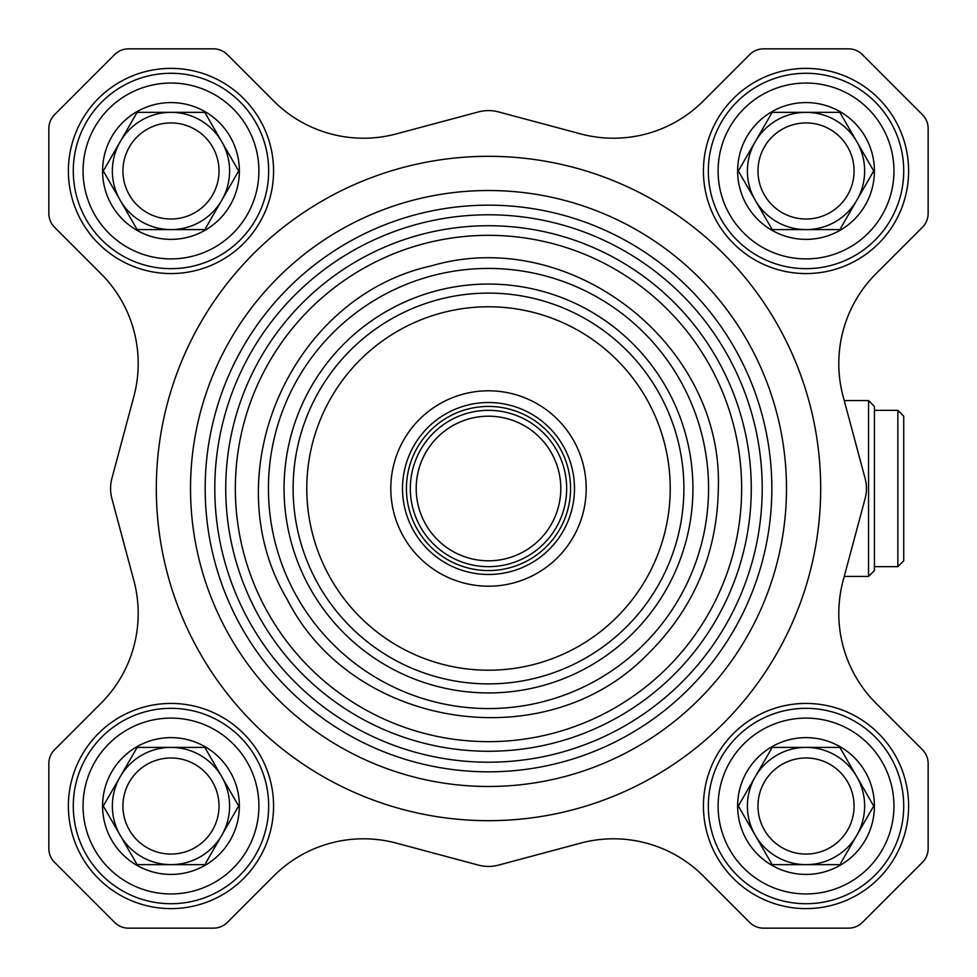 <?xml version="1.0" encoding="UTF-8"?>
<svg xmlns="http://www.w3.org/2000/svg" width="977" height="977" viewBox="0 0 977 977"><rect width="100%" height="100%" fill="white"/><g stroke="black" fill="none" stroke-linecap="round" stroke-linejoin="round"><path stroke-width="1.47" d="M868.553 488.5L868.553 400.57L844.226 400.57L843.127 396.406A127.01 127.01 0 0 1 876.003 273.719A127.01 127.01 0 0 0 843.114 396.406L865.097 478.388A39.08 39.08 0 0 1 865.097 498.624L843.114 580.607A127.01 127.01 0 0 0 876.003 703.281L876.003 703.281A127.01 127.01 0 0 1 843.127 580.619L844.25 576.43L868.553 576.43L868.553 488.5M868.553 576.43L874.415 570.568L874.415 406.432L868.553 400.57M897.863 410.34L903.725 416.202L903.725 560.798L897.863 566.66L897.863 410.34L874.415 410.34M156.32 488.5A332.18 332.18 0 0 0 654.59 776.178A332.18 332.18 0 0 0 654.59 200.822A332.18 332.18 0 0 0 156.32 488.5M190.515 488.5A297.985 297.985 0 0 0 637.492 746.562A297.985 297.985 0 0 0 637.492 230.438A297.985 297.985 0 0 0 190.515 488.5M703.44 170.975A102.585 102.585 0 0 0 857.317 259.821A102.585 102.585 0 0 0 857.317 82.129A102.585 102.585 0 0 0 703.44 170.975M68.39 170.975A102.585 102.585 0 0 0 222.267 259.821A102.585 102.585 0 0 0 222.267 82.129A102.585 102.585 0 0 0 68.39 170.975M68.39 806.025A102.585 102.585 0 0 0 222.267 894.871A102.585 102.585 0 0 0 222.267 717.179A102.585 102.585 0 0 0 68.39 806.025M703.44 806.025A102.585 102.585 0 0 0 857.317 894.871A102.585 102.585 0 0 0 857.317 717.179A102.585 102.585 0 0 0 703.44 806.025M488.5 866.428A39.08 39.08 0 0 0 498.624 865.097L580.619 843.127A127.01 127.01 0 0 1 703.281 876.003L749.713 922.447A19.54 19.54 0 0 0 763.513 928.15L848.5 928.15A19.54 19.54 0 0 0 862.337 922.447L922.435 862.337A19.54 19.54 0 0 0 928.15 848.524L928.15 763.55A19.54 19.54 0 0 0 922.435 749.738L876.003 703.281M875.99 273.731L922.422 227.287A19.54 19.54 0 0 0 928.15 213.475L928.15 128.5A19.54 19.54 0 0 0 922.435 114.688L862.337 54.578A19.54 19.54 0 0 0 848.524 48.85L763.525 48.85A19.54 19.54 0 0 0 749.713 54.578L703.281 101.022A127.01 127.01 0 0 1 580.619 133.886L498.624 111.928A39.08 39.08 0 0 0 488.5 110.596M273.719 101.022L227.287 54.578L273.719 101.022A127.01 127.01 0 0 0 396.381 133.886L478.376 111.928A39.08 39.08 0 0 1 498.6 111.928L580.594 133.886A127.01 127.01 0 0 0 703.281 101.022M227.287 54.578A19.54 19.54 0 0 0 213.475 48.85L128.476 48.85A19.54 19.54 0 0 0 114.663 54.578L54.565 114.688A19.54 19.54 0 0 0 48.85 128.5L48.85 213.475A19.54 19.54 0 0 0 54.578 227.287L100.997 273.719A127.01 127.01 0 0 1 133.873 396.406L111.903 478.4A39.08 39.08 0 0 0 111.903 498.624L133.873 580.619A127.01 127.01 0 0 1 101.01 703.269L54.565 749.738A19.54 19.54 0 0 0 48.85 763.55L48.85 848.524A19.54 19.54 0 0 0 54.565 862.337L114.663 922.447A19.54 19.54 0 0 0 128.463 928.15L213.45 928.15A19.54 19.54 0 0 0 227.287 922.447L273.719 876.003A127.01 127.01 0 0 1 396.381 843.127L478.376 865.097A39.08 39.08 0 0 0 498.6 865.097L580.594 843.127A127.01 127.01 0 0 1 703.281 876.003M708.557 488.5A220.057 220.057 0 0 1 378.465 679.076A220.057 220.057 0 0 1 378.465 297.924A220.057 220.057 0 0 1 708.557 488.5M692.925 488.5A204.425 204.425 0 0 1 386.281 665.545A204.425 204.425 0 0 1 386.281 311.455A204.425 204.425 0 0 1 692.925 488.5M683.9 488.5A195.4 195.4 0 0 1 390.8 657.716A195.4 195.4 0 0 1 390.8 319.284A195.4 195.4 0 0 1 683.9 488.5M670.222 488.5A181.722 181.722 0 0 1 397.639 645.87A181.722 181.722 0 0 1 397.639 331.13A181.722 181.722 0 0 1 670.222 488.5M586.2 488.5A97.7 97.7 0 0 1 439.65 573.108A97.7 97.7 0 0 1 439.65 403.892A97.7 97.7 0 0 1 586.2 488.5M574.476 488.5A85.976 85.976 0 0 1 445.512 562.96A85.976 85.976 0 0 1 445.512 414.04A85.976 85.976 0 0 1 574.476 488.5M566.66 488.5A78.16 78.16 0 0 1 449.42 556.194A78.16 78.16 0 0 1 449.42 420.806A78.16 78.16 0 0 1 566.66 488.5M560.798 488.5A72.298 72.298 0 0 1 452.351 551.113A72.298 72.298 0 0 1 452.351 425.887A72.298 72.298 0 0 1 560.798 488.5M874.415 806.025A68.39 68.39 0 0 1 771.83 865.256A68.39 68.39 0 0 1 771.83 746.794A68.39 68.39 0 0 1 874.415 806.025M840.672 863.253L873.719 806.025L839.866 747.405L772.184 747.405L738.331 806.025L772.184 864.645L839.866 864.645L772.184 864.645L755.258 835.335A58.62 58.62 0 0 0 856.792 835.335L872.913 807.417M856.792 835.335A58.62 58.62 0 0 0 856.792 776.715L839.866 747.405L806.025 747.405A58.62 58.62 0 0 0 755.258 776.715L739.137 804.633M856.792 776.715A58.62 58.62 0 0 0 806.025 747.405L772.184 747.405L771.378 748.797M903.725 806.025A97.7 97.7 0 0 1 757.175 890.633A97.7 97.7 0 0 1 757.175 721.417A97.7 97.7 0 0 1 903.725 806.025M893.955 806.025A87.93 87.93 0 0 1 762.06 882.17A87.93 87.93 0 0 1 762.06 729.88A87.93 87.93 0 0 1 893.955 806.025M755.258 776.715A58.62 58.62 0 0 0 755.258 835.335M764.417 782.003A48.044 48.044 0 0 1 854.069 806.025A48.044 48.044 0 0 1 793.593 852.433A48.044 48.044 0 0 1 764.417 782.003M239.365 806.025A68.39 68.39 0 0 1 136.78 865.256A68.39 68.39 0 0 1 136.78 746.794A68.39 68.39 0 0 1 239.365 806.025M205.622 863.253L238.669 806.025L204.816 747.405L137.134 747.405L103.281 806.025L137.134 864.645L204.816 864.645L137.134 864.645L120.208 835.335A58.62 58.62 0 0 0 221.742 835.335L237.863 807.417M221.742 835.335A58.62 58.62 0 0 0 221.742 776.715L204.816 747.405L170.975 747.405A58.62 58.62 0 0 0 120.208 776.715L104.087 804.633M221.742 776.715A58.62 58.62 0 0 0 170.975 747.405L137.134 747.405L136.328 748.797M268.675 806.025A97.7 97.7 0 0 1 122.125 890.633A97.7 97.7 0 0 1 122.125 721.417A97.7 97.7 0 0 1 268.675 806.025M258.905 806.025A87.93 87.93 0 0 1 127.01 882.17A87.93 87.93 0 0 1 127.01 729.88A87.93 87.93 0 0 1 258.905 806.025M120.208 776.715A58.62 58.62 0 0 0 120.208 835.335M129.367 782.003A48.044 48.044 0 0 1 219.019 806.025A48.044 48.044 0 0 1 158.543 852.433A48.044 48.044 0 0 1 129.367 782.003M874.415 170.975A68.39 68.39 0 0 1 771.83 230.206A68.39 68.39 0 0 1 771.83 111.744A68.39 68.39 0 0 1 874.415 170.975M840.672 228.203L873.719 170.975L839.866 112.355L772.184 112.355L738.331 170.975L772.184 229.595L839.866 229.595L772.184 229.595L755.258 200.285A58.62 58.62 0 0 0 856.792 200.285L872.913 172.367M856.792 200.285A58.62 58.62 0 0 0 856.792 141.665L839.866 112.355L806.025 112.355A58.62 58.62 0 0 0 755.258 141.665L739.137 169.583M856.792 141.665A58.62 58.62 0 0 0 806.025 112.355L772.184 112.355L771.378 113.747M903.725 170.975A97.7 97.7 0 0 1 757.175 255.583A97.7 97.7 0 0 1 757.175 86.367A97.7 97.7 0 0 1 903.725 170.975M893.955 170.975A87.93 87.93 0 0 1 762.06 247.12A87.93 87.93 0 0 1 762.06 94.83A87.93 87.93 0 0 1 893.955 170.975M755.258 141.665A58.62 58.62 0 0 0 755.258 200.285M764.417 146.953A48.044 48.044 0 0 1 854.069 170.975A48.044 48.044 0 0 1 793.593 217.382A48.044 48.044 0 0 1 764.417 146.953M239.365 170.975A68.39 68.39 0 0 1 136.78 230.206A68.39 68.39 0 0 1 136.78 111.744A68.39 68.39 0 0 1 239.365 170.975M205.622 228.203L238.669 170.975L204.816 112.355L137.134 112.355L103.281 170.975L137.134 229.595L204.816 229.595L137.134 229.595L120.208 200.285A58.62 58.62 0 0 0 221.742 200.285L237.863 172.367M221.742 200.285A58.62 58.62 0 0 0 221.742 141.665L204.816 112.355L170.975 112.355A58.62 58.62 0 0 0 120.208 141.665L104.087 169.583M221.742 141.665A58.62 58.62 0 0 0 170.975 112.355L137.134 112.355L136.328 113.747M268.675 170.975A97.7 97.7 0 0 1 122.125 255.583A97.7 97.7 0 0 1 122.125 86.367A97.7 97.7 0 0 1 268.675 170.975M258.905 170.975A87.93 87.93 0 0 1 127.01 247.12A87.93 87.93 0 0 1 127.01 94.83A87.93 87.93 0 0 1 258.905 170.975M120.208 141.665A58.62 58.62 0 0 0 120.208 200.285M129.367 146.953A48.044 48.044 0 0 1 219.019 170.975A48.044 48.044 0 0 1 158.543 217.382A48.044 48.044 0 0 1 129.367 146.953M213.45 928.15L128.5 928.15A19.54 19.54 0 0 1 114.663 922.447M48.85 848.524L48.85 763.55M848.5 928.15L763.55 928.15A19.54 19.54 0 0 1 749.713 922.447M928.15 848.524A19.54 19.54 0 0 1 922.435 862.337M928.15 128.5L928.15 213.475M862.337 54.578L922.435 114.688M763.525 48.85L848.524 48.85M128.476 48.85L213.475 48.85M48.85 213.475L48.85 128.5M54.565 749.738L100.997 703.281M762.219 488.5A273.719 273.719 0 0 1 351.647 725.545A273.719 273.719 0 0 1 351.647 251.455A273.719 273.719 0 0 1 762.219 488.5M771.842 488.5A283.342 283.342 0 0 1 346.835 733.874A283.342 283.342 0 0 1 346.835 243.126A283.342 283.342 0 0 1 771.842 488.5M751.276 488.5A262.776 262.776 0 0 1 357.118 716.068A262.776 262.776 0 0 1 357.118 260.932A262.776 262.776 0 0 1 751.276 488.5M741.653 488.5A253.153 253.153 0 0 1 361.917 707.739A253.153 253.153 0 0 1 361.917 269.261A253.153 253.153 0 0 1 741.653 488.5M570.568 488.5A82.068 82.068 0 0 1 447.466 559.577A82.068 82.068 0 0 1 447.466 417.423A82.068 82.068 0 0 1 570.568 488.5M897.863 566.66L874.415 566.66M718.327 488.5C723.493 343.916 570.104 224.93 431.345 265.891C290.022 296.849 212.925 475.005 287.104 599.219C352.233 728.415 543.969 758.775 645.834 656.043C693.084 610.185 717.252 554.338 718.327 488.5"/></g></svg>
